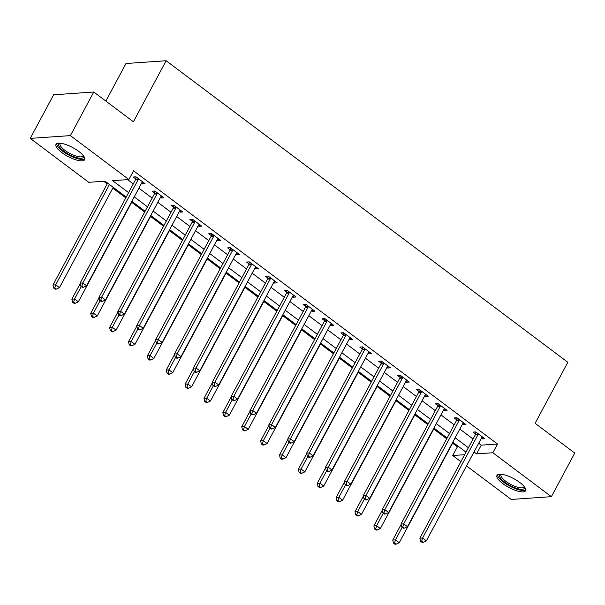 <?xml version="1.0" encoding="UTF-8"?>
<svg xmlns="http://www.w3.org/2000/svg" width="605" height="605" viewBox="0 0 605 605"><rect width="100%" height="100%" fill="white"/><g stroke="black" fill="none" stroke-linecap="round" stroke-linejoin="round"><path stroke-width="0.91" d="M78.794 151.431A16.237 5.037 28.2 0 1 84.639 159.69A16.237 5.037 28.2 0 1 61.869 152.604A16.237 5.037 28.2 0 1 56.023 144.345A16.237 5.037 28.2 0 1 78.794 151.431M519.755 482.457A16.237 5.037 28.2 0 1 525.601 490.715A16.237 5.037 28.2 0 1 502.831 483.629A16.237 5.037 28.2 0 1 496.985 475.371A16.237 5.037 28.2 0 1 519.755 482.457M105.852 101.08L125.991 63.51L166.133 60.734L567.838 362.289L535.107 423.318L574.75 453.077L551.374 496.675L511.233 499.45L466.546 465.903M460.904 461.668L452.714 455.52L464.648 454.695M452.593 443.208L457.388 446.8L452.714 455.52M103.682 181.281L107.176 183.905M112.81 188.132L125.795 197.88M131.686 202.304L144.671 212.052M150.569 216.477L163.554 226.225M169.445 230.649L182.43 240.389M188.321 244.813L201.306 254.561M207.197 258.985L220.182 268.733M226.073 273.157L239.058 282.906M244.949 287.33L257.934 297.078M263.825 301.502L276.81 311.242M282.701 315.666L295.686 325.414M301.585 329.838L314.562 339.587M320.461 344.011L333.446 353.759M339.337 358.183L352.322 367.931M358.213 372.355L371.198 382.095M377.089 386.519L390.074 396.267M395.965 400.692L408.95 410.44M414.841 414.864L427.826 424.612M433.717 429.036L446.702 438.784M126.226 197.086L105.043 181.19L88.769 182.317L30.25 138.386L70.392 135.611L128.91 179.541L112.636 180.661L128.6 192.647M70.392 135.611L93.767 92.013L53.626 94.788L30.25 138.386M457.388 446.8L458.749 446.709M478.699 443.231L481.255 445.151L497.529 444.032L133.584 170.822L128.91 179.541M127.549 179.632L133.274 183.928M138.916 188.163L152.157 198.1M157.792 202.335L171.034 212.272M176.668 216.499L189.91 226.444M195.544 230.671L208.785 240.609M214.42 244.843L227.662 254.781M233.296 259.016L246.537 268.953M252.179 273.188L265.413 283.125M271.055 287.352L284.289 297.297M289.931 301.524L303.166 311.462M308.807 315.697L322.049 325.634M327.683 329.869L340.925 339.806M346.559 344.041L359.801 353.978M365.435 358.205L378.677 368.15M384.311 372.377L397.553 382.315M403.195 386.55L416.429 396.487M422.071 400.722L435.305 410.659M440.947 414.894L454.181 424.831M459.823 429.058L473.065 439.003M481.33 438.315L482.117 438.905L484.824 438.716L475.764 431.917L473.057 432.099L475.507 433.944M462.454 424.15L463.241 424.733L465.948 424.544L456.888 417.745L454.173 417.934L456.631 419.779M443.578 409.978L444.357 410.561L447.072 410.379L438.012 403.573L435.298 403.762L437.755 405.607M424.702 395.806L425.481 396.388L428.196 396.207L419.136 389.401L416.421 389.59L418.879 391.435M405.826 381.634L406.605 382.224L409.32 382.035L400.26 375.229L397.545 375.418L400.003 377.263M386.95 367.462L387.729 368.052L390.444 367.863L381.384 361.064L378.67 361.245L381.127 363.091M368.074 353.297L368.853 353.88L371.568 353.691L362.501 346.892L359.793 347.081L362.251 348.926M349.198 339.125L349.977 339.707L352.692 339.518L343.625 332.72L340.918 332.909L343.375 334.754M330.322 324.953L331.101 325.535L333.809 325.354L324.749 318.548L322.041 318.737L324.492 320.582M311.439 310.781L312.225 311.371L314.933 311.182L305.873 304.375L303.158 304.565L305.616 306.41M292.563 296.609L293.349 297.199L296.057 297.01L286.997 290.211L284.282 290.392L286.74 292.238M273.687 282.444L274.466 283.027L277.181 282.837L268.121 276.039L265.406 276.228L267.864 278.073M254.811 268.272L255.59 268.854L258.305 268.665L249.245 261.867L246.53 262.056L248.988 263.901M235.935 254.1L236.714 254.682L239.429 254.501L230.369 247.695L227.654 247.884L230.112 249.729M217.059 239.928L217.838 240.518L220.553 240.329L211.493 233.522L208.778 233.712L211.236 235.557M198.183 225.756L198.962 226.346L201.677 226.157L192.609 219.358L189.902 219.539L192.36 221.385M179.307 211.591L180.086 212.173L182.793 211.984L173.733 205.186L171.026 205.375L173.484 207.213M160.431 197.419L161.21 198.001L163.917 197.812L154.857 191.014L152.15 191.203L154.6 193.048M141.547 183.247L142.334 183.829L145.041 183.648L135.981 176.841L133.266 177.031L135.724 178.876M93.767 92.013L133.41 121.771L166.133 60.734M497.529 444.032L492.856 452.744L551.374 496.675M474.025 451.95L476.581 453.871L492.856 452.744M134.242 196.882L147.476 206.819M153.118 211.054L166.352 220.991M171.994 225.219L185.236 235.163M190.87 239.391L204.112 249.328M209.746 253.563L222.988 263.5M228.622 267.735L241.864 277.672M247.498 281.907L260.74 291.844M266.382 296.072L279.616 306.017M285.257 310.244L298.492 320.181M304.134 324.416L317.368 334.353M323.01 338.588L336.251 348.525M341.885 352.76L355.127 362.697M360.762 366.925L374.003 376.87M379.637 381.097L392.879 391.034M398.514 395.269L411.755 405.206M417.389 409.441L430.631 419.378M436.273 423.613L449.507 433.551M455.149 437.778L468.383 447.723M466.009 452.162L452.767 442.217M447.125 437.99L433.891 428.053M428.249 423.818L415.015 413.88M409.373 409.645L396.139 399.708M390.497 395.473L377.255 385.536M371.621 381.309L358.379 371.364M352.745 367.137L339.503 357.2M333.869 352.965L320.627 343.027M314.993 338.792L301.751 328.855M296.117 324.62L282.875 314.683M277.234 310.456L263.999 300.511M258.358 296.284L245.123 286.346M239.482 282.112L226.247 272.174M220.606 267.939L207.364 258.002M201.73 253.767L188.488 243.83M182.854 239.603L169.612 229.658M163.978 225.431L150.736 215.493M145.102 211.258L131.86 201.321M481.255 445.151L476.581 453.871M482.964 437.317L482.117 438.905M464.088 423.145L463.241 424.733M445.212 408.98L444.357 410.561M426.336 394.808L425.481 396.388M407.46 380.636L406.605 382.224M388.576 366.464L387.729 368.052M369.7 352.291L368.853 353.88M350.824 338.127L349.977 339.707M331.948 323.955L331.101 325.535M313.072 309.783L312.225 311.371M294.196 295.611L293.349 297.199M275.32 281.438L274.466 283.027M256.444 267.274L255.59 268.854M237.568 253.102L236.714 254.682M218.685 238.93L217.838 240.518M199.809 224.757L198.962 226.346M180.933 210.585L180.086 212.173M162.057 196.421L161.21 198.001M143.181 182.249L142.334 183.829M477.942 434.768L475.227 434.957L419.87 538.193L422.585 538.011L477.942 434.768A2.08 1.777 86 0 0 478.184 434.035L478.222 433.762M421.693 541.18L420.604 541.256L422.116 542.39L423.197 542.314L421.693 541.18L422.585 538.011L426.359 540.84L481.716 437.604A2.08 1.777 86 0 1 482.177 437.037L482.367 436.87M475.227 434.957A2.08 1.777 86 0 0 475.469 434.224L475.81 431.947M419.87 538.193L420.604 541.256M423.197 542.314L426.359 540.84M401.107 524.49L392.751 540.068L395.466 539.879L399.239 542.715L453.024 442.414M402.151 527.409L395.466 539.879L394.566 543.056L393.484 543.131L394.989 544.266L396.078 544.19L394.566 543.056M399.239 542.715L396.078 544.19M393.484 543.131L392.751 540.068M459.066 420.604L456.352 420.785L400.994 524.028L403.709 523.839L459.066 420.604A2.08 1.777 86 0 0 459.301 419.87L459.346 419.59M402.809 527.008L401.728 527.084L403.24 528.218L404.321 528.142L402.809 527.008L403.709 523.839L407.483 526.668L462.84 423.432A2.08 1.777 86 0 1 463.301 422.865L463.49 422.698M456.352 420.785A2.08 1.777 86 0 0 456.594 420.052L456.934 417.775M400.994 524.028L401.728 527.084M404.321 528.142L407.483 526.668M440.19 406.431L437.476 406.613L382.118 509.856L384.833 509.667L440.19 406.431A2.08 1.777 86 0 0 440.425 405.698L440.47 405.418M383.933 512.843L382.852 512.911L384.364 514.046L385.445 513.97L383.933 512.843L384.833 509.667L388.607 512.503L443.964 409.26A2.08 1.777 86 0 1 444.418 408.693L444.614 408.534M437.476 406.613A2.08 1.777 86 0 0 437.717 405.887L438.05 403.603M382.118 509.856L382.852 512.911M385.445 513.97L388.607 512.503M421.307 392.259L418.599 392.448L363.242 495.684L365.957 495.495L421.307 392.259A2.08 1.777 86 0 0 421.549 391.526L421.594 391.246M365.057 498.671L363.976 498.747L365.48 499.881L366.57 499.806L365.057 498.671L365.957 495.495L369.731 498.331L425.088 395.095A2.08 1.777 86 0 1 425.542 394.52L425.738 394.362M418.599 392.448A2.08 1.777 86 0 0 418.841 391.715L419.174 389.431M363.242 495.684L363.976 498.747M366.57 499.806L369.731 498.331M382.231 510.317L373.875 525.896L376.59 525.715L380.363 528.543L434.148 428.242M383.275 513.237L376.59 525.715L375.69 528.883L374.608 528.959L376.113 530.093L377.202 530.018L375.69 528.883M380.363 528.543L377.202 530.018M374.608 528.959L373.875 525.896M363.355 496.145L354.999 511.732L357.706 511.543L361.488 514.379L415.264 414.07M364.399 499.064L357.706 511.543L356.814 514.711L355.725 514.787L357.237 515.921L358.326 515.846L356.814 514.711M361.488 514.379L358.326 515.846M355.725 514.787L354.999 511.732M344.479 481.973L336.123 497.56L338.83 497.37L342.611 500.206L396.388 399.897M345.523 484.892L338.83 497.37L337.938 500.547L336.849 500.622L338.361 501.749L339.443 501.681L337.938 500.547M342.611 500.206L339.443 501.681M336.849 500.622L336.123 497.56M402.431 378.087L399.723 378.276L344.366 481.512L347.081 481.323L402.431 378.087A2.08 1.777 86 0 0 402.673 377.354L402.718 377.074M346.181 484.499L345.1 484.575L346.604 485.709L347.693 485.633L346.181 484.499L347.081 481.323L350.855 484.159L406.212 380.923A2.08 1.777 86 0 1 406.666 380.356L406.863 380.19M399.723 378.276A2.08 1.777 86 0 0 399.958 377.543L400.298 375.266M344.366 481.512L345.1 484.575M347.693 485.633L350.855 484.159M325.596 467.801L317.247 483.387L319.954 483.198L323.728 486.034L377.512 385.733M326.647 470.72L319.954 483.198L319.062 486.375L317.973 486.45L319.485 487.585L320.567 487.509L319.062 486.375M323.728 486.034L320.567 487.509M317.973 486.45L317.247 483.387M524.505 486.949A14.051 4.356 28.2 0 1 517.207 488.53A14.051 4.356 28.2 0 1 503.058 480.816A14.051 4.356 28.2 0 1 500.728 474.199M501.348 474.252A13.007 4.031 -151.8 0 0 501.046 474.63A13.007 4.031 -151.8 0 0 505.425 481.013A13.007 4.031 -151.8 0 0 517.29 487.146A13.007 4.031 -151.8 0 0 523.975 486.927A13.007 4.031 -151.8 0 0 524.119 486.458M497.635 474.706A16.131 4.999 -151.8 0 0 517.971 489.551A16.131 4.999 -151.8 0 0 525.798 489.808M83.543 155.924A14.051 4.356 28.2 0 1 77.455 157.829A14.051 4.356 28.2 0 1 63.752 151.129A14.051 4.356 28.2 0 1 59.766 143.173M60.387 143.226A13.007 4.031 -151.8 0 0 60.084 143.604A13.007 4.031 -151.8 0 0 64.765 150.221A13.007 4.031 -151.8 0 0 83.014 155.901A13.007 4.031 -151.8 0 0 83.157 155.432M56.673 143.68A16.131 4.999 -151.8 0 0 62.67 151.205A16.131 4.999 -151.8 0 0 84.836 158.782M383.555 363.915L380.848 364.104L325.49 467.34L328.205 467.158L383.555 363.915A2.08 1.777 86 0 0 383.797 363.181L383.835 362.909M327.305 470.327L326.216 470.403L327.728 471.537L328.817 471.461L327.305 470.327L328.205 467.158L331.979 469.987L387.329 366.751A2.08 1.777 86 0 1 387.79 366.184L387.986 366.017M380.848 364.104A2.08 1.777 86 0 0 381.082 363.371L381.422 361.094M325.49 467.34L326.216 470.403M328.817 471.461L331.979 469.987M364.679 349.743L361.964 349.932L306.614 453.175L309.321 452.986L364.679 349.743A2.08 1.777 86 0 0 364.921 349.017L364.959 348.737M308.429 456.155L307.34 456.23L308.852 457.365L309.941 457.289L308.429 456.155L309.321 452.986L313.103 455.815L368.453 352.579A2.08 1.777 86 0 1 368.914 352.012L369.111 351.845M361.964 349.932A2.08 1.777 86 0 0 362.206 349.198L362.546 346.922M306.614 453.175L307.34 456.23M309.941 457.289L313.103 455.815M345.803 335.578L343.088 335.76L287.738 439.003L290.445 438.814L345.803 335.578A2.08 1.777 86 0 0 346.045 334.845L346.083 334.565M289.553 441.99L288.464 442.058L289.976 443.193L291.058 443.117L289.553 441.99L290.445 438.814L294.227 441.65L349.577 338.407A2.08 1.777 86 0 1 350.038 337.84L350.234 337.681M343.088 335.76A2.08 1.777 86 0 0 343.33 335.034L343.67 332.75M287.738 439.003L288.464 442.058M291.058 443.117L294.227 441.65M326.927 321.406L324.212 321.595L268.862 424.831L271.569 424.642L326.927 321.406A2.08 1.777 86 0 0 327.169 320.673L327.207 320.393M270.677 427.818L269.588 427.894L271.101 429.028L272.182 428.953L270.677 427.818L271.569 424.642L275.343 427.478L330.701 324.242A2.08 1.777 86 0 1 331.162 323.667L331.358 323.509M324.212 321.595A2.08 1.777 86 0 0 324.454 320.862L324.794 318.578M268.862 424.831L269.588 427.894M272.182 428.953L275.343 427.478M308.051 307.234L305.336 307.423L249.978 410.659L252.693 410.47L308.051 307.234A2.08 1.777 86 0 0 308.285 306.501L308.331 306.221M251.793 413.646L250.712 413.722L252.224 414.856L253.306 414.78L251.793 413.646L252.693 410.47L256.467 413.306L311.825 310.07A2.08 1.777 86 0 1 312.286 309.503L312.475 309.337M305.336 307.423A2.08 1.777 86 0 0 305.578 306.69L305.918 304.413M249.978 410.659L250.712 413.722M253.306 414.78L256.467 413.306M306.72 453.637L298.363 469.215L301.078 469.026L304.852 471.862L358.636 371.561M307.771 456.556L301.078 469.026L300.186 472.202L299.097 472.278L300.609 473.412L301.691 473.337L300.186 472.202M304.852 471.862L301.691 473.337M299.097 472.278L298.363 469.215M287.844 439.464L279.487 455.043L282.202 454.862L285.976 457.69L339.76 357.389M288.895 442.384L282.202 454.862L281.302 458.03L280.221 458.106L281.733 459.24L282.815 459.165L281.302 458.03M285.976 457.69L282.815 459.165M280.221 458.106L279.487 455.043M268.968 425.292L260.611 440.879L263.326 440.69L267.1 443.526L320.884 343.216M270.019 428.211L263.326 440.69L262.426 443.858L261.345 443.934L262.857 445.068L263.939 444.993L262.426 443.858M267.1 443.526L263.939 444.993M261.345 443.934L260.611 440.879M250.092 411.12L241.735 426.707L244.45 426.517L248.224 429.353L302.008 329.044M251.135 414.039L244.45 426.517L243.55 429.694L242.469 429.769L243.974 430.896L245.063 430.828L243.55 429.694M248.224 429.353L245.063 430.828M242.469 429.769L241.735 426.707M231.216 396.948L222.859 412.534L225.574 412.345L229.348 415.181L283.132 314.88M232.26 399.867L225.574 412.345L224.674 415.522L223.593 415.597L225.098 416.732L226.187 416.656L224.674 415.522M229.348 415.181L226.187 416.656M223.593 415.597L222.859 412.534M289.175 293.062L286.46 293.251L231.102 396.487L233.817 396.305L289.175 293.062A2.08 1.777 86 0 0 289.409 292.328L289.455 292.056M232.917 399.474L231.836 399.55L233.349 400.684L234.43 400.608L232.917 399.474L233.817 396.305L237.591 399.134L292.949 295.898A2.08 1.777 86 0 1 293.402 295.331L293.599 295.164M286.46 293.251A2.08 1.777 86 0 0 286.702 292.517L287.042 290.241M231.102 396.487L231.836 399.55M234.43 400.608L237.591 399.134M212.34 382.784L203.983 398.362L206.698 398.173L210.472 401.009L264.256 300.708M213.384 385.703L206.698 398.173L205.798 401.349L204.709 401.425L206.222 402.559L207.311 402.484L205.798 401.349M210.472 401.009L207.311 402.484M204.709 401.425L203.983 398.362M270.299 278.89L267.584 279.079L212.226 382.315L214.941 382.133L270.299 278.89A2.08 1.777 86 0 0 270.533 278.164L270.579 277.884M214.041 385.302L212.96 385.377L214.473 386.512L215.554 386.436L214.041 385.302L214.941 382.133L218.715 384.962L274.073 281.726A2.08 1.777 86 0 1 274.526 281.159L274.723 280.992M267.584 279.079A2.08 1.777 86 0 0 267.826 278.345L268.159 276.069M212.226 382.315L212.96 385.377M215.554 386.436L218.715 384.962M193.464 368.611L185.107 384.19L187.815 384.009L191.596 386.837L245.373 286.536M194.507 371.53L187.815 384.009L186.922 387.177L185.833 387.253L187.346 388.387L188.435 388.312L186.922 387.177M191.596 386.837L188.435 388.312M185.833 387.253L185.107 384.19M251.415 264.725L248.708 264.907L193.35 368.15L196.065 367.961L251.415 264.725A2.08 1.777 86 0 0 251.657 263.992L251.703 263.712M195.165 371.137L194.084 371.205L195.589 372.34L196.678 372.264L195.165 371.137L196.065 367.961L199.839 370.797L255.197 267.554A2.08 1.777 86 0 1 255.65 266.987L255.847 266.828M248.708 264.907A2.08 1.777 86 0 0 248.95 264.181L249.283 261.897M193.35 368.15L194.084 371.205M196.678 372.264L199.839 370.797M174.588 354.439L166.231 370.026L168.939 369.837L172.72 372.672L226.497 272.363M175.631 357.358L168.939 369.837L168.046 373.005L166.957 373.081L168.47 374.215L169.551 374.14L168.046 373.005M172.72 372.672L169.551 374.14M166.957 373.081L166.231 370.026M232.539 250.553L229.832 250.742L174.474 353.978L177.189 353.789L232.539 250.553A2.08 1.777 86 0 0 232.781 249.82L232.827 249.54M176.289 356.965L175.208 357.041L176.713 358.175L177.802 358.099L176.289 356.965L177.189 353.789L180.963 356.625L236.321 253.389A2.08 1.777 86 0 1 236.774 252.814L236.971 252.656M229.832 250.742A2.08 1.777 86 0 0 230.066 250.009L230.407 247.725M174.474 353.978L175.208 357.041M177.802 358.099L180.963 356.625M155.704 340.267L147.355 355.853L150.063 355.664L153.836 358.5L207.621 258.191M156.755 343.186L150.063 355.664L149.17 358.841L148.081 358.916L149.594 360.043L150.675 359.975L149.17 358.841M153.836 358.5L150.675 359.975M148.081 358.916L147.355 355.853M213.663 236.381L210.956 236.57L155.598 339.806L158.306 339.617L213.663 236.381A2.08 1.777 86 0 0 213.905 235.648L213.943 235.368M157.413 342.793L156.324 342.869L157.837 344.003L158.926 343.927L157.413 342.793L158.306 339.617L162.087 342.453L217.437 239.217A2.08 1.777 86 0 1 217.898 238.65L218.095 238.483M210.956 236.57A2.08 1.777 86 0 0 211.19 235.837L211.531 233.56M155.598 339.806L156.324 342.869M158.926 343.927L162.087 342.453M136.828 326.095L128.472 341.681L131.187 341.492L134.96 344.328L188.745 244.027M137.879 329.014L131.187 341.492L130.287 344.668L129.205 344.744L130.718 345.878L131.799 345.803L130.287 344.668M134.96 344.328L131.799 345.803M129.205 344.744L128.472 341.681M194.787 222.209L192.072 222.398L136.722 325.634L139.43 325.445L194.787 222.209A2.08 1.777 86 0 0 195.029 221.475L195.067 221.203M138.537 328.621L137.448 328.696L138.961 329.831L140.05 329.755L138.537 328.621L139.43 325.445L143.211 328.281L198.561 225.045A2.08 1.777 86 0 1 199.022 224.478L199.219 224.311M192.072 222.398A2.08 1.777 86 0 0 192.314 221.664L192.655 219.388M136.722 325.634L137.448 328.696M140.05 329.755L143.211 328.281M117.952 311.93L109.596 327.509L112.311 327.32L116.084 330.156L169.869 229.855M119.004 314.85L112.311 327.32L111.411 330.496L110.329 330.572L111.842 331.706L112.923 331.631L111.411 330.496M116.084 330.156L112.923 331.631M110.329 330.572L109.596 327.509M175.911 208.037L173.196 208.226L117.846 311.462L120.554 311.28L175.911 208.037A2.08 1.777 86 0 0 176.153 207.311L176.191 207.031M119.661 314.449L118.572 314.524L120.085 315.659L121.166 315.583L119.661 314.449L120.554 311.28L124.328 314.108L179.685 210.873A2.08 1.777 86 0 1 180.146 210.306L180.343 210.139M173.196 208.226A2.08 1.777 86 0 0 173.438 207.492L173.779 205.216M117.846 311.462L118.572 314.524M121.166 315.583L124.328 314.108M157.035 193.872L154.32 194.054L98.97 297.297L101.678 297.108L157.035 193.872A2.08 1.777 86 0 0 157.277 193.139L157.315 192.859M100.785 300.284L99.696 300.352L101.209 301.487L102.29 301.411L100.785 300.284L101.678 297.108L105.451 299.944L160.809 196.701A2.08 1.777 86 0 1 161.27 196.133L161.467 195.975M154.32 194.054A2.08 1.777 86 0 0 154.562 193.328L154.903 191.044M98.97 297.297L99.696 300.352M102.29 301.411L105.451 299.944M138.159 179.7L135.444 179.889L80.087 283.125L82.802 282.936L138.159 179.7A2.08 1.777 86 0 0 138.394 178.967L138.439 178.687M81.902 286.112L80.82 286.188L82.333 287.322L83.414 287.246L81.902 286.112L82.802 282.936L86.576 285.772L141.933 182.536A2.08 1.777 86 0 1 142.394 181.961L142.583 181.803M135.444 179.889A2.08 1.777 86 0 0 135.686 179.156L136.027 176.872M80.087 283.125L80.82 286.188M83.414 287.246L86.576 285.772M99.076 297.758L90.72 313.337L93.435 313.156L97.208 315.984L150.993 215.682M100.12 300.677L93.435 313.156L92.535 316.324L91.453 316.4L92.958 317.534L94.047 317.459L92.535 316.324M97.208 315.984L94.047 317.459M91.453 316.4L90.72 313.337M80.2 283.586L71.844 299.173L74.559 298.983L78.332 301.819L132.117 201.51M81.244 286.505L74.559 298.983L73.659 302.152L72.577 302.228L74.082 303.362L75.171 303.286L73.659 302.152M78.332 301.819L75.171 303.286M72.577 302.228L71.844 299.173M107.599 183.111L52.968 285L55.683 284.811L59.456 287.647L113.241 187.338M109.46 184.51L55.683 284.811L54.783 287.988L53.701 288.063L55.206 289.19L56.295 289.122L54.783 287.988M59.456 287.647L56.295 289.122M53.701 288.063L52.968 285M478.184 434.035L475.469 434.224M459.301 419.87L456.594 420.052M440.425 405.698L437.717 405.887M421.549 391.526L418.841 391.715M402.673 377.354L399.958 377.543M383.797 363.181L381.082 363.371M364.921 349.017L362.206 349.198M346.045 334.845L343.33 335.034M327.169 320.673L324.454 320.862M308.285 306.501L305.578 306.69M289.409 292.328L286.702 292.517M270.533 278.164L267.826 278.345M251.657 263.992L248.95 264.181M232.781 249.82L230.066 250.009M213.905 235.648L211.19 235.837M195.029 221.475L192.314 221.664M176.153 207.311L173.438 207.492M157.277 193.139L154.562 193.328M138.394 178.967L135.686 179.156"/></g></svg>
